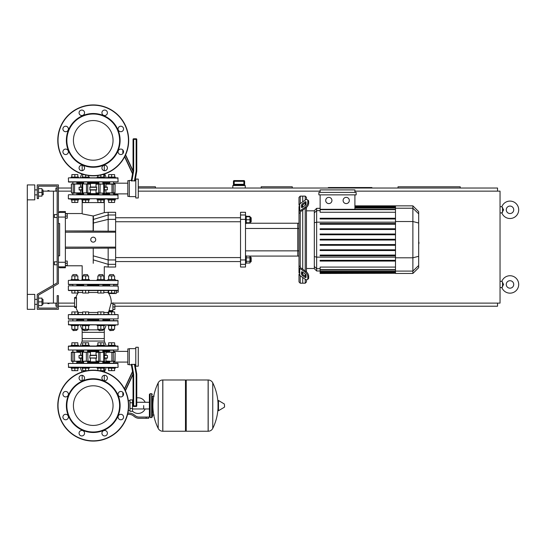 <?xml version="1.0" encoding="UTF-8"?>
<svg xmlns="http://www.w3.org/2000/svg" width="546" height="546" viewBox="0 0 546 546"><rect width="100%" height="100%" fill="white"/><g stroke="black" fill="none" stroke-linecap="round" stroke-linejoin="round"><path stroke-width="0.82" d="M65.37 213.534L82.173 213.534L82.173 199.972L82.173 202.586L104.293 202.586L104.293 199.972L104.293 212.612L108.163 212.292L108.163 219.369L115.629 219.369L115.629 214.988L108.163 214.988L93.455 219.417L93.359 215.963C107.432 211.671 107.391 211.684 93.236 215.991C79.006 213.288 78.965 213.288 93.107 215.991L93.359 215.963M54.423 261.8L54.423 264.79L54.423 261.8L57.159 261.8L57.159 217.513L57.159 261.8L57.159 217.513L54.423 217.513L54.423 214.53L57.159 214.53L57.159 186.166L57.159 282.903L37.251 294.396L37.251 309.329L58.402 309.329L58.402 295.639L57.159 295.639L57.159 308.08L38.5 308.08L38.5 305.596L41.981 305.596L41.981 298.13L38.5 298.13L38.5 295.113L58.402 283.627L58.402 184.923L37.251 184.923L37.251 198.607L38.5 198.607L38.5 186.166L57.159 186.166L57.159 214.53L57.159 186.166L38.5 186.166M67.233 263.295L65.37 263.295L65.37 265.533L67.233 265.533L67.233 261.056L65.37 261.056M54.423 214.53L54.423 217.513M67.233 216.025L67.233 213.786L65.37 213.786L65.37 216.025L67.233 216.025L67.233 218.263L65.37 218.263M47.83 190.643L49.065 190.643M47.83 303.603L49.065 303.603M244.635 181.313L243.891 180.569L243.885 181.313L244.628 181.313A0.744 0.744 -90 0 0 243.885 180.569L234.193 180.569A0.744 0.744 90 0 0 233.449 181.313L233.449 184.794L234.029 184.302L244.042 184.302L244.628 184.794L244.635 181.313L244.635 185.544M234.186 180.569L233.442 181.313L234.193 181.313L234.186 180.569A0.744 0.744 90 0 0 233.449 181.313L233.442 185.544M243.885 184.302L234.193 184.302L234.193 181.313L243.885 181.313L243.885 184.302M245.256 188.029L245.256 185.544L232.814 185.544L232.814 188.029M43.223 303.105L53.426 303.105L53.426 286.5L53.426 303.105L57.159 303.105M27.3 294.396L27.3 309.329L34.767 309.329L34.767 294.396L27.3 294.396L27.3 184.923L34.767 184.923L34.767 199.85L27.3 199.85M43.223 191.141L53.426 191.141L53.426 285.06L53.426 191.141L57.159 191.141M518.7 209.8A8.709 8.709 0 0 0 501.856 206.695A8.709 8.709 0 0 1 518.7 209.8A8.709 8.709 0 0 1 501.856 212.913L503.61 209.8L501.856 206.695L500.04 206.695M513.725 209.8A3.733 3.733 0 0 0 509.991 206.067A3.733 3.733 0 0 0 506.258 209.8A3.733 3.733 0 0 0 509.991 213.534A3.733 3.733 0 0 0 513.725 209.8A3.733 3.733 0 0 1 509.991 213.534A3.733 3.733 0 0 1 506.258 209.8M518.7 284.446A8.709 8.709 0 0 0 501.856 281.333A8.709 8.709 0 0 1 518.7 284.446A8.709 8.709 0 0 1 501.856 287.558L503.61 284.446L501.856 281.333L500.04 281.333M513.725 284.446A3.733 3.733 0 0 0 509.991 280.712A3.733 3.733 0 0 0 506.258 284.446A3.733 3.733 0 0 0 509.991 288.179A3.733 3.733 0 0 0 513.725 284.446A3.733 3.733 0 0 1 509.991 288.179A3.733 3.733 0 0 1 506.258 284.446M500.04 212.913L501.856 212.913L502.525 212.292L502.525 207.309M500.04 287.558L501.856 287.558L502.525 286.937L502.525 281.954M292.281 188.029L292.281 186.787L261.179 186.787L261.179 188.029M371.901 188.029L371.901 187.531L328.358 187.531L328.358 188.029M460.23 188.029L460.23 186.787L398.027 186.787L398.027 188.029M155.439 188.029L155.439 186.787L138.268 186.787M55.91 303.105L55.91 306.217L57.159 306.217M58.402 306.217L74.577 306.217M114.878 306.217L497.549 306.217L497.549 303.105M497.549 191.141L497.549 188.029L138.268 188.029M71.342 188.029L58.402 188.029M57.159 188.029L55.91 188.029L55.91 191.141M112.892 303.105L500.04 303.105L500.04 191.141L354.907 191.141M58.402 191.141L71.342 191.141M138.268 191.141L320.127 191.141M58.402 303.105L74.577 303.105M143.68 405.617L143.68 408.961L143.68 405.617M132.48 411.104A7.835 7.835 0 0 0 145.168 408.961M145.168 402.272A7.835 7.835 0 0 0 136.78 397.891L136.78 374.14L135.06 364.421L131.272 364.421L133.047 374.467L133.047 405.862A0.621 0.621 0 0 0 133.668 406.483L136.152 406.483A0.621 0.621 0 0 0 136.78 405.862L136.78 374.14L136.78 405.862L136.78 374.14L135.128 364.81L136.78 374.14L136.78 405.862L136.152 405.862L136.152 406.483M133.047 399.611A7.835 7.835 0 0 0 132.48 400.129M129.996 410.592L128.337 410.592M129.996 402.757L129.996 411.336L132.48 411.336L132.48 399.89L129.996 399.89L129.996 402.757L132.48 402.757M129.996 400.641L128.337 400.641M146.164 418.304L148.655 418.304L148.655 417.062L146.164 417.062L146.164 418.304L139.114 418.304A7.467 7.467 0 0 1 134.452 416.666L133.565 415.956A7.467 7.467 0 0 0 128.904 414.325L127.607 414.325M127.894 413.083L128.904 413.083A8.709 8.709 0 0 1 134.343 414.987L135.231 415.697A6.218 6.218 0 0 0 139.114 417.062L146.164 417.062M129.996 408.476L132.48 408.476M151.638 417.56L151.638 393.673L150.143 393.673L150.143 417.56L151.638 417.56L152.389 416.81L152.389 396.164L154.129 396.164M185.476 380.733L186.227 379.989L186.227 431.244L208.122 431.244L208.122 379.989L208.183 431.244A5.098 5.098 0 0 0 212.756 428.398L212.756 382.835L212.756 428.398A51.501 51.501 0 0 0 218.011 408.149M208.183 431.244L208.183 379.989A5.098 5.098 0 0 1 212.756 382.835A51.501 51.501 0 0 1 218.011 403.084M218.011 405.617L218.011 400.75L218.482 400.484L218.482 410.742L218.011 410.476L218.011 405.617M224.542 405.617L224.542 406.934L224.542 405.617M162.769 379.989L185.476 379.989L185.476 431.244L162.838 431.244L162.838 379.989L162.769 431.244A5.098 5.098 0 0 1 158.197 428.398L158.197 382.835L158.197 428.398A51.501 51.501 0 0 1 158.197 382.835A5.098 5.098 0 0 1 162.769 379.989L162.769 431.244M152.389 416.81L152.389 396.164M54.423 264.79L57.159 264.79L57.159 282.903M68.605 280.337L118.113 280.589L68.605 280.337M87.292 284.568L118.113 284.323L68.352 284.323L103.214 284.568L102.839 284.568L102.839 285.811M77.211 284.568L83.251 284.568M98.86 285.811L98.86 284.568L98.492 284.568M103.214 284.568L109.951 284.568M118.113 284.323L113.991 284.568L117.868 284.568L118.113 280.589M68.605 284.568L72.481 284.568M104.586 280.337L107.89 280.337L104.586 280.337L104.586 279.593L100.853 279.593L100.853 275.914L103.836 275.914L103.836 279.593M115.356 280.337L117.868 280.337L115.356 280.337L115.356 279.593L111.623 279.593L111.623 275.914L114.612 275.914L114.612 279.593M78.576 280.337L81.886 280.337L78.576 280.337L78.576 279.593L74.843 279.593L74.843 275.914L77.832 275.914L77.832 279.593M109.261 284.568L108.661 284.568L109.261 284.568M113.991 284.568L117.868 284.568M93.236 385.797A19.82 19.82 0 0 1 113.049 405.617A19.82 19.82 0 0 1 93.236 425.436A19.82 19.82 0 0 1 73.417 405.617A19.82 19.82 0 0 1 93.236 385.797M93.236 441.072A35.456 35.456 0 0 1 57.78 405.617A35.456 35.456 0 0 1 93.236 370.161A35.456 35.456 0 0 1 128.692 405.617A35.456 35.456 0 0 1 93.236 441.072A35.456 35.456 0 0 1 57.78 405.617A35.456 35.456 0 0 1 93.236 370.161M93.236 432.487A26.87 26.87 0 0 1 66.366 405.617A26.87 26.87 0 0 1 93.236 378.747A26.87 26.87 0 0 1 120.106 405.617A26.87 26.87 0 0 1 93.236 432.487M93.236 431.988A26.372 26.372 0 0 1 66.858 405.617A26.372 26.372 0 0 1 93.236 379.245A26.372 26.372 0 0 1 119.608 405.617A26.372 26.372 0 0 1 93.236 431.988M79.074 378.03A2.737 2.737 0 0 1 81.811 375.293A2.737 2.737 0 0 1 84.548 378.03A2.737 2.737 0 0 1 81.811 380.767A2.737 2.737 0 0 1 79.074 378.03M102.723 376.098A2.737 2.737 0 0 1 106.593 376.098A2.737 2.737 0 0 1 106.593 379.968A2.737 2.737 0 0 1 102.723 379.968A2.737 2.737 0 0 1 102.723 376.098M120.816 391.455A2.737 2.737 0 0 1 123.553 394.192A2.737 2.737 0 0 1 120.816 396.928A2.737 2.737 0 0 1 118.079 394.192A2.737 2.737 0 0 1 120.816 391.455M122.754 415.103A2.737 2.737 0 0 1 122.754 418.98A2.737 2.737 0 0 1 118.885 418.98A2.737 2.737 0 0 1 118.885 415.103A2.737 2.737 0 0 1 122.754 415.103M107.398 433.203A2.737 2.737 0 0 1 104.661 435.94A2.737 2.737 0 0 1 101.925 433.203A2.737 2.737 0 0 1 104.661 430.466A2.737 2.737 0 0 1 107.398 433.203M83.743 435.135A2.737 2.737 0 0 1 79.873 435.135A2.737 2.737 0 0 1 79.873 431.265A2.737 2.737 0 0 1 83.743 431.265A2.737 2.737 0 0 1 83.743 435.135M65.65 419.778A2.737 2.737 0 0 1 62.913 417.042A2.737 2.737 0 0 1 65.65 414.305A2.737 2.737 0 0 1 68.386 417.042A2.737 2.737 0 0 1 65.65 419.778M63.718 396.123A2.737 2.737 0 0 1 63.718 392.253A2.737 2.737 0 0 1 67.588 392.253A2.737 2.737 0 0 1 67.588 396.123A2.737 2.737 0 0 1 63.718 396.123M93.236 120.564A19.82 19.82 0 0 0 73.417 140.383A19.82 19.82 0 0 0 93.236 160.203A19.82 19.82 0 0 0 113.049 140.383A19.82 19.82 0 0 0 93.236 120.564M128.692 140.383A35.456 35.456 0 0 0 93.236 104.928A35.456 35.456 0 0 0 57.78 140.383A35.456 35.456 0 0 0 93.236 175.839A35.456 35.456 0 0 0 128.692 140.383M93.236 167.253A26.87 26.87 0 0 0 120.106 140.383A26.87 26.87 0 0 0 93.236 113.513A26.87 26.87 0 0 0 66.366 140.383A26.87 26.87 0 0 0 93.236 167.253M93.236 166.755A26.372 26.372 0 0 0 119.608 140.383A26.372 26.372 0 0 0 93.236 114.012A26.372 26.372 0 0 0 66.858 140.383A26.372 26.372 0 0 0 93.236 166.755M84.548 167.97A2.737 2.737 0 0 0 81.811 165.233A2.737 2.737 0 0 0 79.074 167.97A2.737 2.737 0 0 0 81.811 170.707A2.737 2.737 0 0 0 84.548 167.97M106.593 166.032A2.737 2.737 0 0 0 102.723 166.032A2.737 2.737 0 0 0 102.723 169.902A2.737 2.737 0 0 0 106.593 169.902A2.737 2.737 0 0 0 104.293 165.254L104.293 170.68L103.337 170.366M120.816 149.072A2.737 2.737 0 0 0 118.079 151.808A2.737 2.737 0 0 0 120.816 154.545A2.737 2.737 0 0 0 123.553 151.808A2.737 2.737 0 0 0 120.816 149.072M118.885 127.02A2.737 2.737 0 0 0 118.885 130.897A2.737 2.737 0 0 0 122.754 130.897A2.737 2.737 0 0 0 122.754 127.02A2.737 2.737 0 0 0 118.885 127.02A2.737 2.737 0 0 0 118.885 130.897A2.737 2.737 0 0 0 122.754 130.897M101.925 112.797A2.737 2.737 0 0 0 104.661 115.534A2.737 2.737 0 0 0 107.398 112.797A2.737 2.737 0 0 0 104.661 110.06A2.737 2.737 0 0 0 101.925 112.797M79.873 114.735A2.737 2.737 0 0 0 83.743 114.735A2.737 2.737 0 0 0 83.743 110.865A2.737 2.737 0 0 0 79.873 110.865A2.737 2.737 0 0 0 79.873 114.735M65.65 131.695A2.737 2.737 0 0 0 68.386 128.958A2.737 2.737 0 0 0 65.65 126.222A2.737 2.737 0 0 0 62.913 128.958A2.737 2.737 0 0 0 65.65 131.695M67.588 153.747A2.737 2.737 0 0 0 67.588 149.877A2.737 2.737 0 0 0 63.718 149.877A2.737 2.737 0 0 0 63.718 153.747A2.737 2.737 0 0 0 67.588 153.747M76.836 285.067L83.627 285.067M87.606 285.067L98.86 285.067M77.382 290.54L78.385 292.506A17.199 17.199 0 0 0 75.928 297.509L74.577 297.509L74.577 307.459L75.928 307.459A17.199 17.199 0 0 0 78.385 312.462L77.368 314.428M108.674 293.434L108.756 293.53A17.199 17.199 0 0 1 111.275 302.73L111.207 302.73M108.907 311.193A17.199 17.199 0 0 1 108.088 312.462L103.836 312.462M74.577 297.509L76.488 297.509L76.488 307.459L76.481 306.838L76.488 307.459L76.481 306.838L76.488 307.459L76.481 306.838L76.488 307.459L76.481 306.838L74.577 306.838M71.86 314.428L118.113 314.673L68.352 314.673L71.86 314.428L71.86 311.937L77.832 311.937L77.832 314.428L82.63 314.428L82.63 311.937L88.602 311.937L88.602 314.428L93.236 314.428L88.602 314.428M68.352 318.905L118.113 318.905L68.605 319.157L72.604 319.157L68.352 318.905L68.352 314.673M118.113 290.295L68.352 290.295L117.868 290.54M68.605 285.811L118.113 286.063L68.605 285.811M103.092 319.157L102.839 320.645M98.86 320.645L98.614 319.157M83.381 319.157L87.858 319.157M108.838 311.193L112.892 311.193L112.892 302.73M108.907 311.111L111.22 302.743M111.623 293.031L111.623 290.54L116.25 290.54L114.612 290.54L116.25 290.54L114.612 290.54L116.25 290.54L114.612 290.54L116.25 290.54L114.612 290.54L114.612 293.031L108.64 293.031L108.64 290.54L103.836 290.54L103.836 293.031L97.864 293.031L97.864 290.54L88.602 290.54L88.602 293.031L82.63 293.031L82.63 290.54L77.832 290.54L77.832 293.031L71.86 293.031L71.86 290.54L68.605 290.54L74.843 290.54L74.843 293.031M114.612 290.54L116.25 290.54L116.25 293.53L108.756 293.53L107.855 292.506L108.64 290.54L100.853 290.54L100.853 293.031M76.488 307.459L76.481 306.838L76.488 307.459L76.481 306.838L76.488 307.459L76.481 306.838L76.488 307.459L76.481 306.838L76.488 307.459L76.481 306.838L76.488 307.459L76.481 306.838L76.488 307.459L76.481 306.838L76.488 307.459L74.577 307.459M97.864 312.462L88.602 312.462M82.63 312.462L78.385 312.462M78.385 292.506L82.63 292.506M88.602 292.506L97.864 292.506M103.836 292.506L107.828 292.506M102.839 285.067L109.637 285.067M115.356 324.877L115.356 325.621L107.89 325.621L107.89 324.877M109.637 330.35L113.616 330.35L109.882 330.596L109.637 329.306M114.612 325.621L114.612 329.306L108.64 329.306L108.64 325.621M111.623 325.621L111.623 329.306M108.64 314.428L103.836 314.428L108.64 314.428L108.64 311.937L114.612 311.937L114.612 314.428L118.113 314.673L114.612 314.428M111.623 314.428L111.623 311.937M104.586 324.877L104.586 325.621L97.12 325.621L97.12 324.877M98.86 330.35L102.839 330.35L99.113 330.596L98.86 329.306M103.836 325.621L103.836 329.306L97.864 329.306L97.864 325.621M100.853 325.621L100.853 329.306M97.864 314.428L93.236 314.428L97.864 314.428L97.864 311.937L103.836 311.937L103.836 314.428M100.853 314.428L100.853 311.937M89.353 324.877L89.353 325.621L81.886 325.621L81.886 324.877M83.627 330.35L87.606 330.35L83.872 330.596L83.627 329.306M88.602 325.621L88.602 329.306L82.63 329.306L82.63 325.621M85.62 325.621L85.62 329.306M85.62 314.428L85.62 311.937M78.576 324.877L78.576 325.621L71.11 325.621L71.11 324.877M72.857 330.35L76.836 330.35L73.103 330.596L72.857 329.306M77.832 325.621L77.832 329.306L71.86 329.306L71.86 325.621M74.843 325.621L74.843 329.306M74.843 314.428L74.843 311.937M76.836 275.914L76.836 274.618L72.857 274.618L72.857 275.914M72.857 274.618L76.836 274.618M71.11 280.337L71.11 279.593L74.843 279.593M71.86 279.593L71.86 275.914L74.843 275.914M77.832 290.54L74.843 290.54M113.616 275.914L113.616 274.618L109.637 274.618L109.637 275.914M109.637 274.618L113.616 274.618M107.89 280.337L107.89 279.593L111.623 279.593M108.64 279.593L108.64 275.914L111.623 275.914M102.839 275.914L102.839 274.618L98.86 274.618L98.86 275.914M98.86 274.618L102.839 274.618M97.12 280.337L97.12 279.593L100.853 279.593M97.864 279.593L97.864 275.914L100.853 275.914M100.853 290.54L93.236 290.54M87.606 275.914L87.606 274.618L83.627 274.618L83.627 275.914M83.627 274.618L87.606 274.618M81.886 280.337L81.886 279.593L85.62 279.593L85.62 275.914L88.602 275.914L88.602 279.593M82.63 279.593L82.63 275.914L85.62 275.914M85.62 279.593L89.353 279.593L89.353 280.337M85.62 290.54L85.62 293.031M112.892 304.477L114.878 304.477L114.878 309.452L112.892 309.452M112.892 306.961L114.878 306.961M116.25 292.158L118.243 292.158L118.243 287.182M71.11 367.424L71.11 368.168L74.843 368.168L74.843 370.659L71.86 370.659L71.86 368.168M77.832 368.168L77.832 370.659L74.843 370.659M74.843 368.168L78.576 368.168L78.576 367.424M81.886 367.424L81.886 368.168L85.62 368.168L85.62 370.659L82.63 370.659L82.63 368.168M87.312 370.659L85.62 370.659M88.602 368.168L88.602 370.461M85.62 368.168L89.353 368.168L89.353 367.424M107.89 367.424L107.89 368.168L111.623 368.168L111.623 370.659L108.64 370.659L108.64 368.168M114.612 368.168L114.612 370.659L111.623 370.659M111.623 368.168L115.356 368.168L115.356 367.424M97.12 367.424L97.12 368.168L100.853 368.168L100.853 370.659L99.154 370.659M103.836 368.168L103.836 370.659L100.853 370.659M97.864 368.168L97.864 370.461M100.853 368.168L104.586 368.168L104.586 367.424M118.113 346.273L68.352 346.273L68.352 350.006L118.113 350.006L117.868 346.027L68.605 346.027L71.11 346.027L71.11 345.277L78.576 345.277L78.576 346.027L80.173 346.027L82.173 341.052L82.173 332.343L104.293 332.343L82.173 332.343L82.173 329.852L80.173 324.877M77.832 345.277L77.832 342.792L71.86 342.792L71.86 345.277M74.843 345.277L74.843 342.792M89.353 346.027L89.353 345.277L81.886 345.277L81.886 346.027L97.12 346.027L97.12 345.277L104.586 345.277L104.586 346.027L100.853 346.027M88.602 345.277L88.602 342.792L82.63 342.792L82.63 345.277M85.62 345.277L85.62 342.792M107.89 346.027L106.299 346.027L107.89 346.027L106.299 346.027L107.89 346.027L107.89 345.277L115.356 345.277L115.356 346.027M114.612 345.277L114.612 342.792L108.64 342.792L108.64 345.277M111.623 345.277L111.623 342.792M103.836 345.277L103.836 342.792L97.864 342.792L97.864 345.277M100.853 345.277L100.853 342.792M118.113 324.631L117.868 320.645L68.352 320.898L68.605 324.877L117.868 324.877L68.352 324.631M106.299 324.877L104.293 329.852L102.839 329.852M98.86 329.852L87.606 329.852M83.627 329.852L82.173 329.852M104.293 329.852L104.293 338.561L82.173 338.561L104.293 338.561L104.293 341.052L82.173 341.052M109.637 319.901L102.839 319.901M98.86 319.901L87.606 319.901M83.627 319.901L76.836 319.901M76.338 320.645L77.082 320.591M110.135 320.645L109.384 320.591M118.113 367.171L117.868 363.192L68.352 363.445L68.605 367.424L117.868 367.424L68.352 367.171M106.299 367.424L104.463 371.983M80.173 367.424L82.009 371.983M109.637 362.448L102.839 362.448M98.86 362.448L87.606 362.448M83.627 362.448L76.836 362.448M76.338 363.192L77.082 363.138M110.135 363.192L109.384 363.138M113.861 350.252L68.352 350.006M104.586 346.027L106.299 346.027L104.293 341.052M76.426 350.252L77.082 350.314M109.384 350.314L111.623 350.252M103.092 350.252L110.135 350.252L109.391 350.252L110.135 350.252L109.391 350.252L109.637 352.122M109.637 351.003L102.839 351.003M98.86 351.003L87.606 351.003M83.627 351.003L76.836 351.003M81.886 346.027L78.576 346.027M135.783 366.182L138.268 366.182L138.268 347.27L135.783 347.27L135.783 366.182M135.783 348.641L129.313 348.641L129.313 364.81L131.34 364.81L132.589 371.908L131.34 364.81L132.589 371.908L124.447 388.793L132.514 371.478M135.783 364.81L135.128 364.81L136.78 374.14L136.152 374.194L136.152 405.862L133.047 405.862M133.668 406.483L133.668 374.413L133.047 374.467L125.437 390.779M122.843 392.349L122.843 396.034M114.264 352.122L110.149 352.122M103.692 361.329L96.267 361.329L104.306 361.329L96.021 361.077L96.021 358.217M83.524 361.329L90.199 361.329M80.392 352.122L71.342 352.368L71.342 361.077L74.843 361.329M129.313 348.887L127.819 348.887L127.819 364.564L129.313 364.564M102.839 351.624L108.579 351.624L108.408 352.156M81.914 355.234L79.013 355.48L81.914 355.48M74.495 352.122L74.59 361.077L73.191 361.329L80.535 361.077L80.535 358.217L79.013 357.971L79.013 355.48M79.245 358.217L81.914 358.217M96.553 355.234L96.553 358.217L89.817 357.971L89.919 355.234L96.553 355.234L96.021 355.234L96.021 352.368L104.552 352.368L96.267 352.122L98.86 352.122L98.86 350.252M87.094 352.122L90.199 352.122L87.756 352.122L87.988 361.077L86.459 361.329L90.452 361.077L90.452 358.217L89.919 358.217M104.552 355.234L107.46 355.48L107.46 357.971L105.931 358.217L105.931 361.077L114.878 361.329L111.882 361.077L111.882 352.368L115.124 352.368L115.029 361.077M104.552 358.217L107.221 358.217M72.754 361.329L72.209 361.329M74.495 361.329L80.392 361.329M87.756 352.122L83.524 352.122M102.839 350.252L102.839 352.122L104.306 352.122M114.878 361.329L115.124 352.368L106.074 352.122M106.074 361.329L111.978 361.329M102.839 361.827L108.579 361.827L108.408 361.295M73.191 352.122L80.535 352.368L80.535 355.234M86.459 352.122L90.452 352.368L90.452 355.234M105.931 355.234L105.931 352.368L111.978 352.122M68.605 290.54L71.86 290.54M117.868 285.811L113.861 285.811L117.868 285.811M108.756 293.53L107.855 292.506M71.11 346.027L68.352 346.273M76.338 350.252L77.082 350.252L76.338 350.252M72.754 352.122L72.209 352.122L72.754 352.122M82.63 314.428L77.832 314.428M115.356 177.832L115.356 177.081L107.89 177.081L107.89 177.832M108.64 177.081L108.64 174.597L114.612 174.597L114.612 177.081M111.623 177.081L111.623 174.597M78.576 177.832L78.576 177.081L71.11 177.081L71.11 177.832M71.86 177.081L71.86 174.597L77.832 174.597L77.832 177.081M74.843 177.081L74.843 174.597M89.353 177.832L89.353 177.081L81.886 177.081L81.886 177.832M82.63 177.081L82.63 174.597L83.927 174.597M85.62 177.081L85.62 175.013M88.602 177.081L88.602 175.539M104.586 177.832L104.586 177.081L97.12 177.081L97.12 177.832M97.864 177.081L97.864 175.539M100.853 177.081L100.853 175.013M102.546 174.597L103.836 174.597L103.836 177.081M111.623 199.972L115.356 199.972L115.356 199.229L107.89 199.229L107.89 199.972L111.623 199.972L111.623 202.464L114.612 202.464L114.612 199.972M108.64 199.972L108.64 202.464L111.623 202.464M74.843 199.972L78.576 199.972L78.576 199.229L71.11 199.229L71.11 199.972L74.843 199.972L74.843 202.464L77.832 202.464L77.832 199.972M71.86 199.972L71.86 202.464L74.843 202.464M85.62 199.972L89.353 199.972L89.353 199.229L81.886 199.229L81.886 199.972L85.62 199.972L85.62 202.464L88.602 202.464L88.602 199.972M82.63 199.972L82.63 202.464L85.62 202.464M100.853 199.972L104.586 199.972L104.586 199.229L97.12 199.229L97.12 199.972L100.853 199.972L100.853 202.464L103.836 202.464L103.836 199.972M97.864 199.972L97.864 202.464L100.853 202.464M68.352 178.078L68.605 182.057L118.113 181.811L117.868 177.832L68.605 177.832L118.113 178.078M106.299 177.832L104.723 173.928M80.173 177.832L81.743 173.928M82.173 165.254L82.173 170.68L83.129 170.366M110.135 182.057L109.384 182.118M76.338 182.057L77.082 182.118M76.836 182.808L83.627 182.808M87.606 182.808L98.86 182.808M102.839 182.808L109.637 182.808M135.783 179.074L138.268 179.074L138.268 197.986L135.783 197.986L135.783 179.074M135.783 196.615L129.313 196.615L129.313 180.439L131.34 180.439L132.589 173.348L131.34 180.439L132.589 173.348L124.775 156.579M135.783 180.439L135.128 180.439L136.78 171.11L136.78 139.387A0.621 0.621 0 0 0 136.152 138.766L133.668 138.766A0.621 0.621 0 0 0 133.047 139.387L133.047 170.789L131.272 180.835L135.06 180.835L136.78 171.11L135.128 180.439L136.78 171.11L136.152 171.055L134.391 181.067M131.866 181.067L133.668 170.843L133.047 170.789L125.607 154.839M123.191 153.18L122.843 153.03L123.027 153.426M124.631 156.859L132.514 173.778M122.843 149.966L122.843 153.03M111.623 193.134L113.711 193.134M80.392 183.927L72.754 183.927M72.209 193.134L76.324 193.134M82.78 183.927L90.199 183.927L82.166 183.927L90.452 184.173L90.452 187.039M99.372 193.134L96.267 193.134L100.014 193.134L100.109 184.173L96.267 183.927L104.552 184.173L98.71 183.927M129.313 180.692L127.819 180.692L127.819 196.369L129.313 196.369M102.839 193.632L108.579 193.632L108.408 193.1M79.245 190.022L81.914 190.022L79.245 190.022L79.013 187.285L81.914 187.039M89.919 190.022L89.919 187.039L96.553 187.039L96.553 190.022L89.919 190.022L90.452 190.022L90.452 192.881L81.914 192.881L90.199 193.134L87.606 193.134L87.606 194.751M98.71 193.134L98.485 184.173L96.021 184.173L96.021 187.039L96.553 187.039M104.552 190.022L107.46 189.776L104.552 189.776M107.221 187.039L104.552 187.039L107.221 187.039L107.46 189.776M106.074 193.134L115.029 192.881L105.931 192.881L105.931 190.022M114.796 183.927L106.074 183.927M100.014 193.134L102.941 193.134M102.941 183.927L104.306 183.927M83.627 194.751L83.627 193.134L82.166 193.134M71.669 193.134L80.392 193.134M74.495 193.134L74.59 184.173L71.594 183.927L80.535 184.173L80.535 187.039M102.839 183.429L108.579 183.429L108.408 183.961M103.692 193.134L96.021 192.881L96.021 190.022M80.535 190.022L80.535 192.881L71.437 192.881L71.437 184.173M105.931 187.039L105.931 184.173L115.124 184.173L114.878 193.134M118.113 198.73L68.352 198.73L118.113 198.73L117.868 194.751L68.605 194.751L118.113 194.997M87.606 194.253L98.86 194.253M102.839 194.253L108.163 194.253L109.261 194.751L108.661 194.751M77.812 194.751L77.211 194.751L78.303 194.253L83.627 194.253M68.605 198.976L72.481 198.976L68.605 198.976M77.211 198.976L82.173 199.229L77.211 198.976M104.293 198.976L109.261 198.976L104.293 198.976M418.68 237.08L418.68 242.24M418.98 242.24L418.68 244.028M418.98 243.373L418.68 244.13M300.245 203.59L300.245 196.116L302.73 196.116L302.73 201.836L302.73 196.116L305.221 196.116L305.221 200.075M300.245 266.728L300.245 267.083A1.242 0.88 0 0 0 300.607 267.704L306.04 271.539L305.159 272.161L299.727 268.325A2.491 1.761 180 0 1 299.003 267.083L299.003 265.841L300.245 266.728L300.245 212.592L299.003 213.479L299.003 212.237A2.491 1.761 0 0 1 299.727 210.995L305.159 207.152L306.04 207.78L300.607 211.616A1.242 0.88 180 0 0 300.245 212.237L300.245 212.592M307.316 279.607L308.19 278.986A3.733 1.863 -125.3 0 0 308.674 277.805L307.801 278.426A3.733 1.863 54.7 0 1 307.316 279.607A3.733 1.863 54.7 0 1 305.159 279.204L299.727 275.361A2.491 1.761 0 0 1 299.003 274.119L299.003 281.954L300.245 283.203L300.245 275.723M300.245 283.203L302.73 283.203L302.73 277.484L302.73 283.203L305.221 283.203L306.463 281.954L306.463 279.777M302.73 274.317L302.73 272.208L302.73 274.317M302.73 269.205L302.73 210.114L302.73 269.205M302.73 207.111L302.73 205.003L302.73 207.111M301.488 207.111L301.488 205.351A1.242 0.621 125.3 0 1 302.368 203.849L305.159 201.877A1.242 0.621 125.3 0 1 305.876 201.74A1.242 0.621 125.3 0 1 306.04 202.136L306.04 203.897A1.242 0.621 125.3 0 1 305.159 205.398L302.368 207.371A1.242 0.621 125.3 0 1 301.651 207.507A1.242 0.621 125.3 0 1 301.488 207.111L302.075 207.528M305.159 201.877L306.04 202.498L303.248 204.47A1.242 0.621 -54.7 0 0 302.368 205.972L302.368 207.371M301.488 273.969L301.488 272.208A1.242 0.621 54.7 0 1 301.651 271.812A1.242 0.621 54.7 0 1 302.368 271.949L302.368 273.348A1.242 0.621 -125.3 0 0 303.248 274.85L306.04 276.822L305.159 277.443L302.368 275.471A1.242 0.621 54.7 0 1 301.488 273.969L302.368 273.348M302.368 271.949L305.159 273.921A1.242 0.621 54.7 0 1 306.04 275.423L306.04 277.184A1.242 0.621 54.7 0 1 305.876 277.58A1.242 0.621 54.7 0 1 305.159 277.443M306.04 207.78A3.733 1.863 -54.7 0 0 308.674 203.276L308.674 201.515A3.733 1.863 -54.7 0 0 308.19 200.334L307.316 199.713A3.733 1.863 125.3 0 0 305.159 200.116L299.727 203.958A2.491 1.761 180 0 0 299.003 205.2L299.003 197.359L300.245 196.116M308.674 203.276L307.801 202.648A3.733 1.863 125.3 0 1 305.159 207.152M307.801 202.648L307.801 200.894L308.674 201.515M307.316 199.713A3.733 1.863 125.3 0 1 307.801 200.894M307.801 278.426L307.801 276.665L308.674 276.044A3.733 1.863 -125.3 0 0 306.04 271.539M305.159 272.161A3.733 1.863 54.7 0 1 307.801 276.665M308.674 277.805L308.674 276.044M299.003 213.479L299.003 265.841M314.325 268.495L306.463 268.495M314.325 210.824L306.463 210.824M305.221 203.078L305.221 205.351M305.221 208.354L305.221 270.966M305.221 273.969L305.221 276.242M305.221 279.245L305.221 283.203M305.221 196.116L306.463 197.359L306.463 199.543M346.212 197.359A3.112 3.112 0 0 1 349.324 200.471A3.112 3.112 0 0 1 346.212 203.583A3.112 3.112 0 0 1 343.1 200.471A3.112 3.112 0 0 1 346.212 197.359M328.822 197.359A3.112 3.112 0 0 1 331.934 200.471A3.112 3.112 0 0 1 328.822 203.583A3.112 3.112 0 0 1 325.709 200.471A3.112 3.112 0 0 1 328.822 197.359M318.878 192.383L318.878 194.874L356.149 194.874L356.149 192.383L318.878 192.383M395.488 212.251L320.127 212.251L320.127 194.874M354.907 194.874L354.907 209.302M320.127 192.383L320.127 189.899L354.907 189.899L354.907 192.383M316.646 208.333L314.325 210.654L314.325 268.666L316.646 270.987L316.646 208.333L320.127 208.333M306.463 271.881L306.463 207.439M320.127 273.273L320.127 272.904L320.127 273.273L395.488 273.273L320.127 273.471M395.488 209.302L320.127 209.302L320.127 209.678L395.488 209.678M412.878 205.849L412.878 273.471L418.68 267.676L418.68 211.643L412.878 205.849L395.488 205.849L395.488 273.273M395.488 250.553L320.127 250.553L320.127 249.809L395.488 249.809M395.488 245.29L320.127 245.29L320.127 244.547L395.488 244.547M395.488 261.07L320.127 261.07L320.127 260.326L395.488 260.326M395.488 255.815L320.127 255.815L320.127 255.064L395.488 255.064M395.488 272.304L320.127 272.304L320.127 271.294L320.127 271.669L395.488 271.669M395.488 272.679L320.127 272.679L395.488 272.904M395.488 269.642L320.127 269.642L320.127 267.069L395.488 267.069M395.488 270.017L320.127 270.017L320.127 271.294L395.488 271.294M395.488 240.035L320.127 240.035L320.127 239.285L395.488 239.285M395.488 228.767L320.127 228.767L320.127 229.511L395.488 229.511M395.488 234.029L320.127 234.029L320.127 234.773L395.488 234.773M395.488 218.25L320.127 218.25L320.127 218.994L395.488 218.994M395.488 223.505L320.127 223.505L320.127 224.256L395.488 224.256M299.003 212.237L299.003 206.443L299.003 212.237M299.003 267.083L299.003 272.877M299.003 223.239L297.754 223.239L297.754 256.081L246.253 256.081M299.003 228.467L297.754 228.467L297.754 223.239L246.253 223.239M245.509 228.467L297.754 228.467L297.754 256.081L299.003 256.081M245.509 264.332L245.509 259.951L240.533 259.951L240.533 264.332L245.509 264.332L245.509 267.028L240.533 267.028L240.533 264.332M240.533 259.951L240.533 219.369L245.509 219.369L245.509 214.988L240.533 214.988L240.533 219.369M240.533 214.988L240.533 212.292L245.509 212.292L245.509 214.988M245.509 219.369L245.509 259.951M245.509 223.485L246.253 223.485L246.253 216.025L245.509 216.025M250.682 217.267L250.682 222.242L251.18 221.744L251.18 217.765L249.938 217.267M246.253 216.769L249.938 216.769L249.938 216.305L246.253 216.305M246.253 222.741L249.938 222.741L249.938 216.769M246.253 219.751L249.938 219.751M246.253 223.205L249.938 223.205L249.938 222.741M115.629 261.554L240.533 261.554M115.629 257.575L240.533 257.575M245.509 255.835L246.253 255.835L246.253 263.295L245.509 263.295M249.938 257.077L250.682 257.077L250.682 262.053L249.938 262.053M250.682 262.053L251.18 261.554L251.18 257.575L250.682 257.077M246.253 261.288L249.938 261.288L249.938 256.115L246.253 256.115M246.253 257.842L249.938 257.842M246.253 263.015L249.938 263.015L249.938 261.288M93.236 263.329C107.425 267.642 107.425 267.642 93.236 263.329C78.972 266.025 78.972 266.025 93.236 263.329L93.236 248.369M93.236 237.169A2.491 2.491 0 0 1 95.721 239.66A2.491 2.491 0 0 1 93.236 242.144A2.491 2.491 0 0 1 90.745 239.66A2.491 2.491 0 0 1 93.236 237.169M65.37 232.193L115.629 232.193L115.629 219.369M93.107 215.984L93.134 230.958L65.37 230.951L115.629 231.231M115.629 232.193L115.629 247.126L65.37 247.126M115.629 264.332L115.629 267.028L108.163 267.028L108.163 264.332L115.629 264.332L115.629 247.126M108.163 212.292L115.629 212.292L115.629 214.988M65.37 248.369L115.629 248.089M93.332 230.951L93.455 219.417A1.242 0.962 1.7 0 1 92.997 219.478M108.163 231.231L108.163 219.369L93.455 223.014A1.242 0.792 -1.4 0 1 92.997 223.068M93.236 255.849L108.163 259.951L108.163 264.332L93.236 259.835M115.629 259.951L108.163 259.951L108.163 248.089M58.402 212.039L59.644 212.039L59.644 211.541L65.37 211.541L65.37 212.442L58.402 212.442M58.402 217.055L65.37 217.055L65.37 212.442M65.37 217.055L65.37 262.257L58.402 262.257M58.402 266.878L65.37 266.878L65.37 262.257M65.37 266.878L65.37 267.772L59.644 267.772L59.644 267.281L58.402 267.281M58.402 255.835L59.644 255.835L59.644 223.485L58.402 223.485M59.644 255.835L59.644 223.485L59.644 255.835M42.977 194.874L42.977 189.899L43.223 194.622L41.981 194.874M42.977 304.347L42.977 299.372L42.977 304.347L41.981 304.347M38.5 301.863L41.981 301.863M38.5 188.657L41.981 188.657L41.981 196.116L38.5 196.116M38.5 192.383L41.981 192.383M57.159 308.08L38.5 308.08L57.159 308.08L38.5 308.08L38.5 295.113M38.5 308.08L38.5 305.596L38.5 308.08M233.449 184.794L244.628 184.794M224.542 406.934L224.392 404.033L218.482 400.484M128.44 405.617A35.203 35.203 0 0 1 93.236 440.82A35.203 35.203 0 0 1 58.026 405.617A35.203 35.203 0 0 1 93.236 370.406A35.203 35.203 0 0 1 128.44 405.617M93.236 175.594A35.203 35.203 0 0 0 128.44 140.383A35.203 35.203 0 0 0 93.236 105.18A35.203 35.203 0 0 0 58.026 140.383A35.203 35.203 0 0 0 93.236 175.594M111.125 303.358L112.892 303.358M112.892 310.572L109.111 310.572M76.481 298.13L74.577 298.13M118.113 320.898L68.352 320.898M118.113 363.445L68.352 363.445M133.668 374.413L131.866 364.189M132.971 374.037L125.3 390.486M123.089 395.713L123.089 392.663M124.59 389.066L132.589 371.908M134.391 364.189L136.152 374.194M98.86 361.827L87.606 361.827M83.627 361.827L77.812 361.827L78.433 362.448M77.812 352.122L78.433 351.003L77.812 351.624L83.627 351.624M87.606 351.624L98.86 351.624M81.914 357.971L79.013 357.971M89.817 355.48L96.649 355.48M96.649 357.971L89.817 357.971M104.552 355.48L107.46 355.48M107.46 357.971L104.552 357.971M71.594 352.122L72.966 352.368L72.966 361.077L71.594 361.329M82.78 352.122L86.364 352.368L86.364 361.077L82.166 361.329M82.009 352.368L82.685 352.368L82.78 361.329M98.71 361.329L98.71 352.122M100.014 361.329L100.014 352.122M104.457 361.077L103.788 361.077L103.692 352.122M113.275 352.122L113.275 361.329M71.437 352.368L71.437 361.077M68.352 181.811L118.113 181.811M133.668 170.843L133.668 139.387L136.152 139.387L136.152 171.055M123.089 152.976L123.089 150.286M125.471 155.139L132.971 171.212M133.047 139.387L133.668 139.387L133.668 138.766M136.152 138.766L136.152 139.387L136.78 139.387M77.812 183.927L77.812 183.429L83.627 183.429M87.606 183.429L98.86 183.429M98.86 193.632L87.606 193.632M83.627 193.632L77.812 193.632L78.433 194.253L77.812 193.134M81.914 189.776L79.013 189.776M79.013 187.285L81.914 187.285M96.649 189.776L89.817 189.776M89.817 187.285L96.649 187.285M104.552 187.285L107.46 187.285M111.978 193.134L111.978 183.927M113.275 193.134L113.275 183.927M104.457 192.881L103.788 192.881L103.692 183.927M82.78 193.134L82.685 184.173L82.166 183.927M86.459 193.134L86.459 183.927M87.756 193.134L87.756 183.927M82.009 184.173L81.914 192.881M71.342 184.173L71.437 192.881M73.191 193.134L73.191 183.927M115.029 192.881L115.029 184.173M302.368 205.972L301.488 205.351M303.248 204.47L302.368 203.849M302.075 271.792L301.488 272.208M303.248 274.85L302.368 275.471M299.727 210.995L299.727 203.958M299.727 275.361L299.727 268.325M395.488 206.415L354.907 206.415M395.488 207.016L354.907 207.016M395.488 208.026L354.907 208.026M320.127 210.633L316.646 210.633L314.325 212.872M314.325 222.768L316.646 222.167L395.488 222.167M320.127 268.687L316.646 268.687L314.325 266.448M314.325 256.552L316.646 257.152L395.488 257.152M418.68 213.827L412.878 208.231L395.488 208.231M395.488 221.526L412.878 221.526L418.68 223.021M395.488 257.794L412.878 257.794L418.68 256.299M395.488 271.089L412.878 271.089L418.68 265.493M299.003 250.853L245.509 250.853M104.293 368.168L104.293 371.928M104.293 375.32L104.293 380.746M82.173 380.746L82.173 375.32M104.293 177.081L104.293 174.072M234.029 184.302L244.13 184.302M149.399 408.961L132.48 408.961M149.399 402.272L136.78 402.272M133.047 402.272L132.48 402.272M152.389 415.069L154.129 415.069M208.183 379.989L186.227 379.989M224.392 407.2L218.482 410.742M185.476 430.494L186.227 431.244M150.143 395.168L149.399 394.417L149.399 416.81L150.143 417.56M150.143 393.673L149.399 394.417M151.638 393.673L152.389 394.417M150.143 416.066L149.399 416.81M68.352 284.323L68.352 280.589M78.303 285.067L77.812 284.568M108.163 285.067L108.661 284.568M68.352 290.295L68.352 286.063M118.113 287.182L118.113 286.063M118.113 318.905L118.113 314.673M109.098 314.428L108.081 312.462L109.098 314.428M109.637 320.645L109.637 319.157M113.616 329.306L113.616 330.35M113.616 319.157L113.616 320.645M102.839 329.306L102.839 330.35M83.627 320.645L83.627 319.157M87.606 329.306L87.606 330.35M87.606 319.157L87.606 320.645M72.857 320.645L72.857 319.157M76.836 329.306L76.836 330.35M76.836 319.157L76.836 320.645M72.857 284.568L72.857 285.811M76.836 285.811L76.836 284.568M109.637 284.568L109.637 285.811M113.616 285.811L113.616 284.568M83.627 284.568L83.627 285.811M87.606 285.811L87.606 284.568M72.857 361.329L72.857 363.192M76.836 363.192L76.836 361.329M83.627 361.329L83.627 363.192M87.606 363.192L87.606 361.329M109.637 361.329L109.637 363.192M113.616 363.192L113.616 361.329M98.86 361.329L98.86 363.192M102.839 363.192L102.839 361.329M76.836 350.252L76.836 352.122M72.857 350.252L72.857 352.122M87.606 350.252L87.606 352.122M83.627 350.252L83.627 352.122M113.616 350.252L113.616 352.122M108.04 351.003L109.637 351.378M113.616 351.378L127.819 351.378M81.914 361.077L82.166 352.122M104.552 352.368L104.306 361.329M108.04 362.448L109.637 362.073M113.616 362.073L127.819 362.073M77.812 361.329L77.812 361.827M78.474 313.752L77.832 314.339L78.474 313.752M107.855 313.186L108.081 312.462M77.812 351.624L78.433 351.003M109.637 183.927L109.637 182.057M113.616 182.057L113.616 183.927M72.857 183.927L72.857 182.057M76.836 182.057L76.836 183.927M83.627 183.927L83.627 182.057M87.606 182.057L87.606 183.927M98.86 183.927L98.86 182.057M102.839 182.057L102.839 183.927M113.616 194.751L113.616 193.134M109.637 194.751L109.637 193.134M76.836 194.751L76.836 193.134M72.857 194.751L72.857 193.134M102.839 194.751L102.839 193.134M98.86 194.751L98.86 193.134M77.812 183.429L78.433 182.808M108.04 194.253L109.637 193.878M113.616 193.878L127.819 193.878M104.552 184.173L104.306 193.134M108.04 182.808L109.637 183.176M113.616 183.176L127.819 183.176M77.812 193.632L78.433 194.253M68.352 194.997L68.352 198.73M395.488 205.849L354.907 205.849M354.907 206.047L395.488 206.047M354.907 206.641L395.488 206.641M354.907 207.651L395.488 207.651M320.127 270.987L316.646 270.987M412.878 273.471L395.488 273.471M240.533 221.744L115.629 221.744M249.938 222.242L250.682 222.242M240.533 217.765L115.629 217.765M65.37 265.786L82.173 265.786L82.173 279.593M108.163 267.028L104.293 266.707L104.293 279.593M65.37 211.541L59.644 211.541M34.767 194.874L37.251 194.874M37.251 304.347L34.767 304.347M41.981 299.372L42.977 299.372M37.251 299.372L34.767 299.372M41.981 189.899L42.977 189.899M37.251 189.899L34.767 189.899"/></g></svg>
